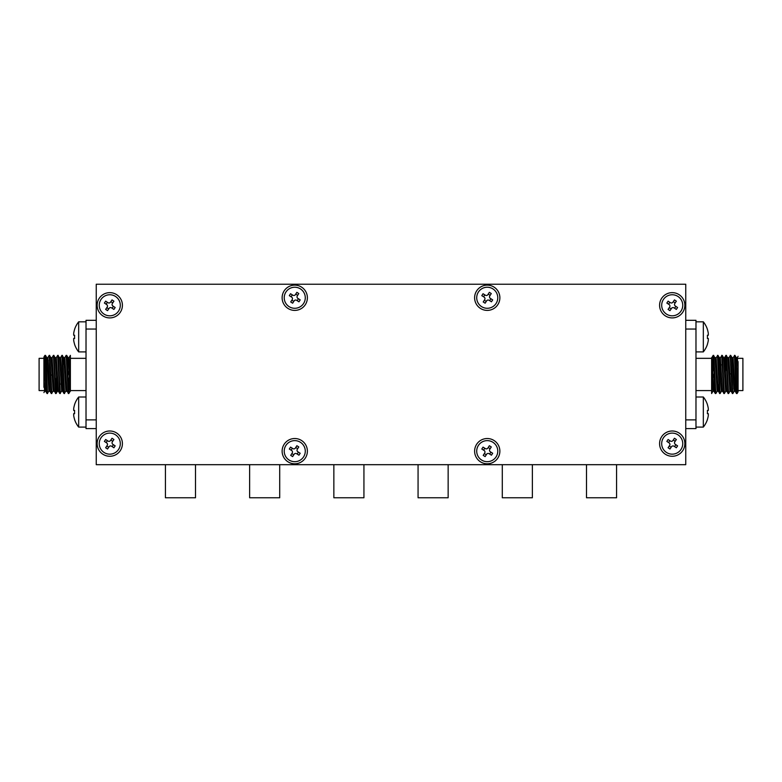 <?xml version="1.0" encoding="UTF-8"?>
<svg xmlns="http://www.w3.org/2000/svg" width="782" height="782" viewBox="0 0 782 782"><rect width="100%" height="100%" fill="white"/><g stroke="black" fill="none" stroke-linecap="round" stroke-linejoin="round"><path stroke-width="1.17" d="M616.578 464.684L616.578 497.772L586.5 497.772L586.5 464.684M532.366 464.684L532.366 497.772L502.288 497.772L502.288 464.684M448.145 464.684L448.145 497.772L418.067 497.772L418.067 464.684M363.933 464.684L363.933 497.772L333.855 497.772L333.855 464.684M279.712 464.684L279.712 497.772L249.634 497.772L249.634 464.684M195.5 464.684L195.5 497.772L165.422 497.772L165.422 464.684M109.783 292.644A12.629 12.629 0 0 0 97.144 305.283A12.629 12.629 0 0 0 109.783 317.912A12.629 12.629 0 0 0 122.412 305.283A12.629 12.629 0 0 0 109.783 292.644M672.217 292.644A12.629 12.629 0 0 0 659.588 305.283A12.629 12.629 0 0 0 672.217 317.912A12.629 12.629 0 0 0 684.856 305.283A12.629 12.629 0 0 0 672.217 292.644M672.217 430.999A12.629 12.629 0 0 0 659.588 443.638A12.629 12.629 0 0 0 672.217 456.268A12.629 12.629 0 0 0 684.856 443.638A12.629 12.629 0 0 0 672.217 430.999M294.755 285.127A12.629 12.629 0 0 0 282.126 297.766A12.629 12.629 0 0 0 294.755 310.395A12.629 12.629 0 0 0 307.385 297.766A12.629 12.629 0 0 0 294.755 285.127M487.245 285.127A12.629 12.629 0 0 0 474.615 297.766A12.629 12.629 0 0 0 487.245 310.395A12.629 12.629 0 0 0 499.874 297.766A12.629 12.629 0 0 0 487.245 285.127M487.245 438.526A12.629 12.629 0 0 0 474.615 451.155A12.629 12.629 0 0 0 487.245 463.785A12.629 12.629 0 0 0 499.874 451.155A12.629 12.629 0 0 0 487.245 438.526M294.755 438.526A12.629 12.629 0 0 0 282.126 451.155A12.629 12.629 0 0 0 294.755 463.785A12.629 12.629 0 0 0 307.385 451.155A12.629 12.629 0 0 0 294.755 438.526M109.783 430.999A12.629 12.629 0 0 0 97.144 443.638A12.629 12.629 0 0 0 109.783 456.268A12.629 12.629 0 0 0 122.412 443.638A12.629 12.629 0 0 0 109.783 430.999M96.245 284.228L96.245 464.684L685.755 464.684L685.755 284.228L96.245 284.228M103.908 452.377A10.528 10.528 0 0 1 101.044 437.764A10.528 10.528 0 0 1 115.648 434.9A10.528 10.528 0 0 1 118.522 449.503A10.528 10.528 0 0 1 103.908 452.377M112.373 441.82A1.808 1.808 0 0 0 112.862 444.332L115.159 445.867L113.889 447.773L111.591 446.229A1.808 1.808 0 0 0 109.089 446.718L107.545 449.015L105.648 447.744L107.193 445.447A1.808 1.808 0 0 0 106.694 442.944L104.397 441.4L105.678 439.504L107.975 441.038A1.808 1.808 0 0 0 110.477 440.549L112.022 438.252L113.918 439.523L112.373 441.82M106.127 442.563L107.408 440.657M108.708 447.284L106.811 446.014M113.429 444.714L112.158 446.61M110.858 439.983L112.755 441.253M289.086 460.031A10.528 10.528 0 0 1 285.88 445.486A10.528 10.528 0 0 1 300.415 442.28A10.528 10.528 0 0 1 303.631 456.815A10.528 10.528 0 0 1 289.086 460.031M297.307 449.288A1.808 1.808 0 0 0 297.854 451.781L300.19 453.267L298.959 455.192L296.622 453.707A1.808 1.808 0 0 0 294.13 454.254L292.644 456.59L290.718 455.359L292.204 453.022A1.808 1.808 0 0 0 291.657 450.53L289.32 449.044L290.552 447.118L292.888 448.604A1.808 1.808 0 0 0 295.381 448.057L296.867 445.72L298.792 446.952L297.307 449.288M291.08 450.168L292.312 448.233M293.768 454.831L291.833 453.599M298.431 452.143L297.199 454.068M295.743 447.48L297.668 448.712M103.908 314.022A10.528 10.528 0 0 1 101.044 299.408A10.528 10.528 0 0 1 115.648 296.544A10.528 10.528 0 0 1 118.522 311.148A10.528 10.528 0 0 1 103.908 314.022M112.373 303.475A1.808 1.808 0 0 0 112.862 305.977L115.159 307.522L113.889 309.418L111.591 307.873A1.808 1.808 0 0 0 109.089 308.362L107.545 310.659L105.648 309.389L107.193 307.091A1.808 1.808 0 0 0 106.694 304.589L104.397 303.045L105.678 301.148L107.975 302.693A1.808 1.808 0 0 0 110.477 302.194L112.022 299.897L113.918 301.178L112.373 303.475M106.127 304.208L107.408 302.311M108.708 308.929L106.811 307.658M113.429 306.358L112.158 308.255M110.858 301.627L112.755 302.908M666.352 452.377A10.528 10.528 0 0 1 663.478 437.764A10.528 10.528 0 0 1 678.092 434.9A10.528 10.528 0 0 1 680.956 449.503A10.528 10.528 0 0 1 666.352 452.377M674.807 441.82A1.808 1.808 0 0 0 675.306 444.332L677.603 445.867L676.322 447.773L674.025 446.229A1.808 1.808 0 0 0 671.523 446.718L669.979 449.015L668.082 447.744L669.627 445.447A1.808 1.808 0 0 0 669.138 442.944L666.841 441.4L668.111 439.504L670.409 441.038A1.808 1.808 0 0 0 672.911 440.549L674.455 438.252L676.352 439.523L674.807 441.82M668.571 442.563L669.842 440.657M671.142 447.284L669.245 446.014M675.873 444.714L674.592 446.61M673.292 439.983L675.189 441.253M666.352 314.022A10.528 10.528 0 0 1 663.478 299.408A10.528 10.528 0 0 1 678.092 296.544A10.528 10.528 0 0 1 680.956 311.148A10.528 10.528 0 0 1 666.352 314.022M674.807 303.475A1.808 1.808 0 0 0 675.306 305.977L677.603 307.522L676.322 309.418L674.025 307.873A1.808 1.808 0 0 0 671.523 308.362L669.979 310.659L668.082 309.389L669.627 307.091A1.808 1.808 0 0 0 669.138 304.589L666.841 303.045L668.111 301.148L670.409 302.693A1.808 1.808 0 0 0 672.911 302.194L674.455 299.897L676.352 301.178L674.807 303.475M668.571 304.208L669.842 302.311M671.142 308.929L669.245 307.658M675.873 306.358L674.592 308.255M673.292 301.627L675.189 302.908M289.086 306.632A10.528 10.528 0 0 1 285.88 292.097A10.528 10.528 0 0 1 300.415 288.89A10.528 10.528 0 0 1 303.631 303.426A10.528 10.528 0 0 1 289.086 306.632M297.307 295.889A1.808 1.808 0 0 0 297.854 298.382L300.19 299.877L298.959 301.803L296.622 300.308A1.808 1.808 0 0 0 294.13 300.865L292.644 303.191L290.718 301.96L292.204 299.633A1.808 1.808 0 0 0 291.657 297.14L289.32 295.655L290.552 293.719L292.888 295.215A1.808 1.808 0 0 0 295.381 294.658L296.867 292.331L298.792 293.563L297.307 295.889M291.08 296.769L292.312 294.843M293.768 301.441L291.833 300.21M298.431 298.753L297.199 300.679M295.743 294.091L297.668 295.313M481.585 460.031A10.528 10.528 0 0 1 478.369 445.486A10.528 10.528 0 0 1 492.914 442.28A10.528 10.528 0 0 1 496.12 456.815A10.528 10.528 0 0 1 481.585 460.031M489.796 449.288A1.808 1.808 0 0 0 490.343 451.781L492.68 453.267L491.448 455.192L489.112 453.707A1.808 1.808 0 0 0 486.619 454.254L485.133 456.59L483.208 455.359L484.693 453.022A1.808 1.808 0 0 0 484.146 450.53L481.81 449.044L483.041 447.118L485.378 448.604A1.808 1.808 0 0 0 487.87 448.057L489.356 445.72L491.282 446.952L489.796 449.288M483.569 450.168L484.801 448.233M486.257 454.831L484.332 453.599M490.92 452.143L489.688 454.068M488.232 447.48L490.167 448.712M481.585 306.632A10.528 10.528 0 0 1 478.369 292.097A10.528 10.528 0 0 1 492.914 288.89A10.528 10.528 0 0 1 496.12 303.426A10.528 10.528 0 0 1 481.585 306.632M489.796 295.889A1.808 1.808 0 0 0 490.343 298.382L492.68 299.877L491.448 301.803L489.112 300.308A1.808 1.808 0 0 0 486.619 300.865L485.133 303.191L483.208 301.96L484.693 299.633A1.808 1.808 0 0 0 484.146 297.14L481.81 295.655L483.041 293.719L485.378 295.215A1.808 1.808 0 0 0 487.87 294.658L489.356 292.331L491.282 293.563L489.796 295.889M483.569 296.769L484.801 294.843M486.257 301.441L484.332 300.21M490.92 298.753L489.688 300.679M488.232 294.091L490.167 295.313M50.83 376.034L50.83 374.461M43.909 390.58L39.1 390.58L39.1 358.332L43.909 358.332L45.688 391.225L47.057 393.561L48.953 391.225M53.137 373.855L52.071 373.855M52.12 375.057L50.83 375.057M68.875 374.461L68.875 371.626L67.643 371.626M43.909 387.325L43.909 381.655L44.672 391.264L45.727 391.264L46.138 388.292M47.448 360.619L47.858 357.657L48.562 366.054L49.931 391.225L51.299 393.561L53.196 391.225L54.222 391.264L56.079 393.561L56.763 384.451M51.563 362.467L52.101 357.657L54.183 391.225M55.815 362.467L56.304 357.697L57.672 355.36L59.755 393.522L61.69 391.225L62.179 386.445M55.278 357.657L56.343 357.657L58.425 391.225L59.755 393.522M59.53 357.657L60.585 357.657L61.289 366.054L62.707 391.264L61.69 391.225M63.137 364.461L63.772 357.657L64.828 357.657L66.91 391.225L68.845 393.522L69.5 384.451M68.542 362.467L69.07 357.657L70.38 380.267L70.38 355.37L69.031 357.697M69.344 374.461L69.706 364.461M64.789 357.697L66.157 355.36L68.239 393.522M68.542 392.065L69.217 377.814M60.546 357.697L61.915 355.36L63.997 393.522L65.932 391.225M52.062 357.697L53.42 355.36L55.512 393.522M55.815 392.065L56.48 377.814M47.81 357.697L49.178 355.36L51.27 393.522M43.909 381.655L43.909 357.1L44.936 355.36L47.018 393.522M46.382 360.619L46.832 357.697L48.914 391.264L49.98 391.264M49.178 355.36L51.074 357.697L53.156 391.264M53.42 355.36L55.327 357.697L57.399 391.264L58.464 391.264M56.108 393.522L57.448 391.225L57.936 386.445M57.672 355.36L59.569 357.697L61.651 391.264M61.915 355.36L63.811 357.697L65.893 391.264L66.949 391.264M67.379 364.461L68.054 357.697L70.38 391.264M70.38 390.13L70.38 380.267M44.936 355.36L45.503 355.39L46.177 364.911L47.585 393.561M49.745 355.39L51.837 393.561M53.987 355.39L56.079 393.561M58.23 355.39L60.322 393.561M61.016 384.451L61.279 377.286M62.482 355.39L64.564 393.561M66.157 355.36L66.724 355.39L67.399 364.911L68.806 393.561M96.245 428.595L86.02 428.595L86.02 320.317L96.245 320.317M86.02 329.046L96.245 329.046M86.02 419.875L96.245 419.875M74.613 410.433L73.684 410.433L74.613 410.433A23.538 20.381 90 0 0 74.613 413.678L73.684 413.678L74.613 413.678L73.684 413.678L74.613 413.678L73.684 413.678L73.684 415.486A24.007 24.007 0 0 0 74.613 419.465L74.564 419.494A24.066 24.066 0 0 0 78.669 427.089L86.02 427.089L78.669 427.089L78.669 397.012L86.02 397.012L78.669 397.012A24.066 24.066 0 0 0 74.564 404.617L74.613 404.646A24.007 24.007 0 0 0 73.684 408.624L73.684 410.433L74.613 410.433L73.684 410.433L74.613 410.433L73.684 410.433L74.613 410.433L73.684 410.433L73.684 408.624A24.007 24.007 0 0 1 74.613 404.646M74.613 344.276L74.564 344.305A24.066 24.066 0 0 0 78.669 351.9L86.02 351.9L78.669 351.9L78.669 321.822L86.02 321.822L78.669 321.822A24.066 24.066 0 0 0 74.564 329.418L74.613 329.447A24.007 24.007 0 0 0 73.684 333.435L73.684 335.234L74.613 335.234A23.538 20.381 90 0 0 74.613 338.489L73.684 338.489L74.613 338.489L73.684 338.489L73.684 340.287A24.007 24.007 0 0 0 74.613 344.276A24.007 24.007 0 0 1 73.684 340.287M74.613 338.489L73.684 338.489L74.613 338.489M73.684 335.234L74.613 335.234L73.684 335.234L73.684 333.435A24.007 24.007 0 0 1 74.613 329.447M74.613 413.678L73.684 413.678L74.613 413.678M74.613 419.465A24.007 24.007 0 0 1 73.684 415.486M731.17 372.877L731.17 374.461M738.091 358.332L742.9 358.332L742.9 390.58L738.091 390.58L736.312 357.697L734.943 355.36L733.047 357.697M728.863 375.057L729.929 375.057M729.88 373.855L731.17 373.855M713.125 374.461L713.125 377.286L714.357 377.286M738.091 361.587L738.091 367.266L737.328 357.657L736.273 357.657L735.862 360.619M734.552 388.292L734.142 391.264L733.438 382.857L732.069 357.697L730.701 355.36L728.804 357.697M730.437 386.445L729.899 391.264L727.817 357.697L725.892 355.39L725.237 364.461M726.185 386.445L725.696 391.225L724.327 393.561L722.245 355.39L720.31 357.697L719.821 362.467M726.722 391.264L725.657 391.264L723.575 357.697L722.245 355.39M722.47 391.264L721.415 391.264L720.711 382.857L719.293 357.657L720.31 357.697M718.863 384.451L718.228 391.264L717.172 391.264L715.09 357.697L713.155 355.39L712.5 364.461M713.458 386.445L712.93 391.264L711.62 368.654L711.62 393.542L712.969 391.225M712.656 374.461L712.294 384.451M717.211 391.225L715.843 393.561L713.761 355.39M713.458 356.856L712.783 371.108M721.454 391.225L720.085 393.561L718.003 355.39L716.068 357.697M729.938 391.225L728.58 393.561L726.488 355.39M726.185 356.856L725.52 371.108M734.19 391.225L732.822 393.561L730.73 355.39M738.091 367.266L738.091 391.821L737.064 393.561L734.982 355.39M738.091 391.821L738.091 390.58M735.618 388.292L735.168 391.225L733.086 357.657L732.02 357.657M732.822 393.561L730.926 391.225L728.844 357.657L727.778 357.657M728.58 393.561L726.673 391.225L724.601 357.657L723.536 357.657M725.892 355.39L724.552 357.697L724.064 362.467M724.327 393.561L722.431 391.225L720.349 357.657M720.085 393.561L718.189 391.225L716.107 357.657L715.051 357.657M714.621 384.451L713.946 391.225L711.62 357.657M711.62 358.782L711.62 368.654M737.064 393.561L736.497 393.522L735.823 384.011L734.415 355.36M732.255 393.522L730.163 355.36M728.013 393.522L725.921 355.36M723.77 393.522L721.678 355.36M720.984 364.461L720.721 371.626M719.518 393.522L717.436 355.36M715.843 393.561L715.276 393.522L714.601 384.011L713.194 355.36M685.755 320.317L695.98 320.317L695.98 428.595L685.755 428.595M695.98 419.875L685.755 419.875M695.98 329.046L685.755 329.046M707.387 404.646L707.436 404.617A24.066 24.066 0 0 0 703.331 397.012L695.98 397.012L703.331 397.012L703.331 427.089L695.98 427.089L703.331 427.089A24.066 24.066 0 0 0 707.436 419.494L707.387 419.465A24.007 24.007 0 0 0 708.316 415.486L708.316 413.678L707.387 413.678A23.538 20.381 -90 0 0 707.387 410.433L708.316 410.433L707.387 410.433L708.316 410.433L707.387 410.433L708.316 410.433L708.316 408.624A24.007 24.007 0 0 0 707.387 404.646A24.007 24.007 0 0 1 708.316 408.624M707.387 329.447L707.436 329.418A24.066 24.066 0 0 0 703.331 321.822L695.98 321.822L703.331 321.822L703.331 351.9L695.98 351.9L703.331 351.9A24.066 24.066 0 0 0 707.436 344.305L707.387 344.276A24.007 24.007 0 0 0 708.316 340.287L708.316 338.489L707.387 338.489A23.538 20.381 -90 0 0 707.387 335.234L708.316 335.234L707.387 335.234L708.316 335.234L708.316 333.435A24.007 24.007 0 0 0 707.387 329.447A24.007 24.007 0 0 1 708.316 333.435M707.387 335.234L708.316 335.234L707.387 335.234M708.316 338.489L707.387 338.489L708.316 338.489L708.316 340.287M708.316 413.678L707.387 413.678L708.316 413.678L708.316 415.486M708.316 410.433L707.387 410.433M70.38 358.332L86.02 358.332M62.668 391.225L63.997 393.522M46.793 357.657L47.858 357.657M51.035 357.657L52.101 357.657M68.014 357.657L69.07 357.657M45.503 355.39L46.832 357.697M66.724 355.39L68.054 357.697M68.845 393.522L70.175 391.225M44.711 391.225L43.909 392.603M70.38 390.58L86.02 390.58M48.259 360.619L45.982 360.619M74.564 344.305A24.066 24.066 0 0 0 78.669 351.9M78.669 321.822A24.066 24.066 0 0 0 74.564 329.418M74.564 419.494A24.066 24.066 0 0 0 78.669 427.089M78.669 397.012A24.066 24.066 0 0 0 74.564 404.617M711.62 390.58L695.98 390.58M719.332 357.697L718.003 355.39M735.207 391.264L734.142 391.264M730.965 391.264L729.899 391.264M715.276 393.522L713.946 391.225L712.93 391.264M736.497 393.522L735.168 391.225M713.155 355.39L711.825 357.697M737.289 357.697L738.091 356.309M711.62 358.332L695.98 358.332M733.741 388.292L736.018 388.292M707.436 404.617A24.066 24.066 0 0 0 703.331 397.012"/></g></svg>
